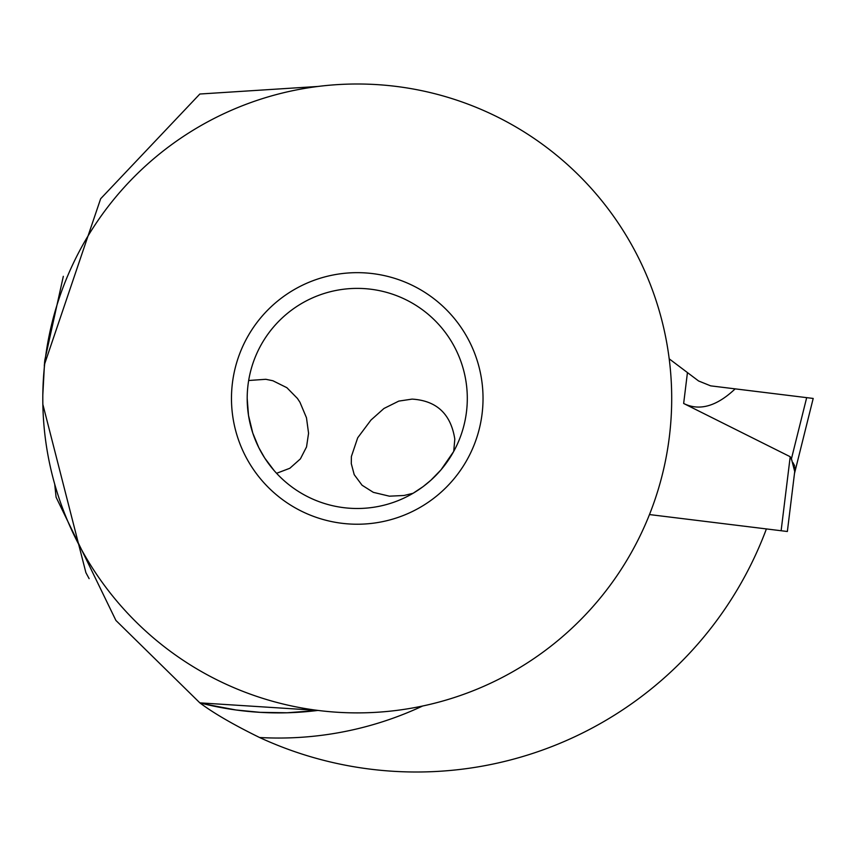 <?xml version="1.0" encoding="UTF-8"?>
<svg xmlns="http://www.w3.org/2000/svg" width="856" height="856" viewBox="0 0 856 856"><rect width="100%" height="100%" fill="white"/><g stroke="black" fill="none" stroke-linecap="round" stroke-linejoin="round"><path stroke-width="1.28" d="M649.469 514.563L787.36 531.501L794.668 471.966M791.939 460.346L790.206 456.73L683.655 403.476C699.416 411.265 716.59 406.397 735.176 388.859L710.651 385.853L698.582 380.974L710.651 385.853L813.2 398.447L735.176 388.859M669.189 358.825L698.582 380.974L669.189 358.825M806.684 397.644L791.426 458.848L794.721 471.528L794.475 473.55L813.2 398.447L806.684 397.644L813.2 398.447M787.36 531.501L794.721 471.528L792.795 462.401L794.614 465.707M794.871 467.034L794.957 468.628M54.698 484.132L56.089 497.208L115.902 620.429L199.844 702.862C213.593 713.166 233.506 724.722 259.571 737.508A339.607 339.607 0 0 0 422.596 706.029M199.844 702.862A314.452 314.452 0 0 0 317.94 710.427L199.844 702.862C179.193 687.464 179.193 687.464 199.844 702.862C179.193 687.464 179.193 687.464 199.844 702.862L204.573 704.039L199.844 702.862A314.452 314.452 0 0 0 317.94 710.427L287.113 712.78L260.149 712.342L235.967 709.977L204.573 704.039M317.972 86.456L199.844 94.021L100.644 198.752L44.309 364.945L44.416 366.593M766.398 528.922A373.569 373.569 0 0 1 259.571 737.508M42.853 404.385L85.9 572.643L87.644 575.906M89.131 578.635L87.077 574.858M42.821 394.798L44.619 361.585M44.726 360.547L63.323 276.317M216.975 706.788L224.818 708.244M239.327 710.427L251.439 711.711M264.579 712.577L279.645 712.888M291.543 712.62L303.805 711.882M42.8 398.447A314.452 314.452 0 0 1 357.252 83.995A314.452 314.452 0 0 1 671.703 398.447A314.452 314.452 0 0 1 357.252 712.888A314.452 314.452 0 0 1 42.8 398.447M483.03 398.447A125.779 125.779 0 0 0 357.252 272.657A125.779 125.779 0 0 0 231.473 398.447A125.779 125.779 0 0 0 357.252 524.225A125.779 125.779 0 0 0 483.03 398.447M247.191 398.447A110.06 110.06 0 0 0 357.252 508.496A110.06 110.06 0 0 0 467.301 398.447A110.06 110.06 0 0 0 357.252 288.386A110.06 110.06 0 0 0 247.191 398.447L248.508 415.395L252.766 433.04L258.79 447.613L264.697 458.003L274.198 470.661M276.574 473.304L289.842 468.264L300.392 458.891L306.534 446.939L308.567 433.254L306.48 417.771L299.964 402.288L297.439 398.447L286.888 387.704L272.861 380.738L265.809 379.294L248.668 380.503M453.723 451.401L454.804 439.128C450.877 413.983 436.646 400.64 412.089 399.11L398.789 401.1L383.948 408.483L370.969 420.05L357.701 437.791L351.388 456.505L351.292 463.663L354.213 474.663L362.077 485.234L373.334 492.35L389.405 496.18L404.021 495.485L413.106 493.27L423.057 486.657L430.868 480.248L440.99 469.858L453.723 451.412M781.121 530.731L790.206 456.73M683.655 403.476L687.443 372.585"/></g></svg>
